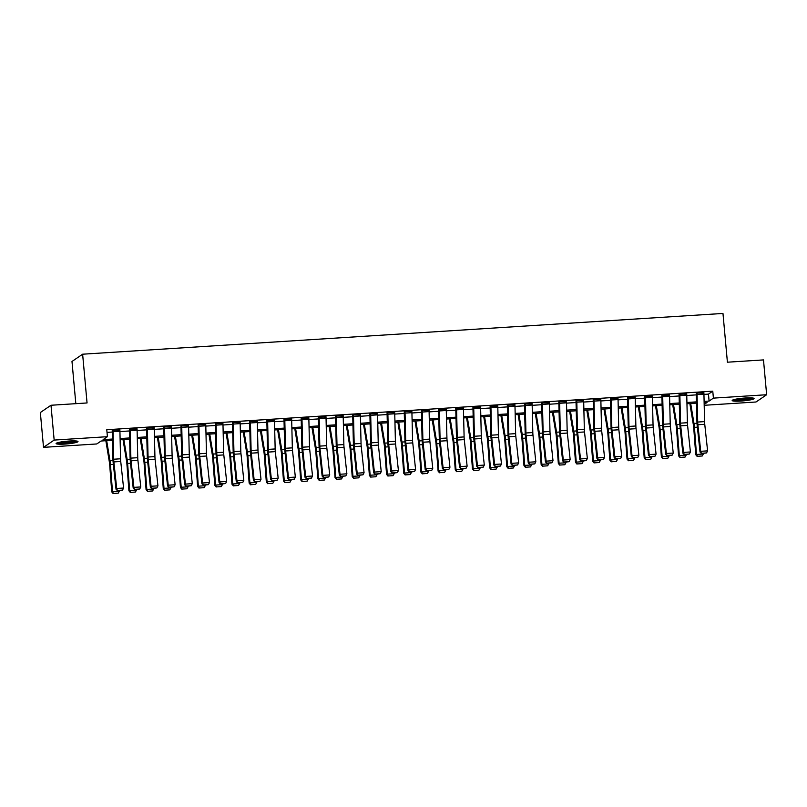<?xml version="1.0" encoding="UTF-8"?>
<svg xmlns="http://www.w3.org/2000/svg" width="807" height="807" viewBox="0 0 807 807"><rect width="100%" height="100%" fill="white"/><g stroke="black" fill="none" stroke-linecap="round" stroke-linejoin="round"><path stroke-width="1.21" d="M69.291 441.026A10.995 1.352 -5.2 0 1 77.997 441.56A10.995 1.352 -5.2 0 1 64.802 444.082A10.995 1.352 -5.2 0 1 56.097 443.547A10.995 1.352 -5.2 0 1 69.291 441.026M745.365 397.992A10.995 1.352 -5.2 0 1 754.071 398.527A10.995 1.352 -5.2 0 1 740.876 401.059A10.995 1.352 -5.2 0 1 732.171 400.524A10.995 1.352 -5.2 0 1 745.365 397.992M75.828 403.671L71.984 361.465L82.627 354.202L722.971 313.449L727.41 362.202L763.483 359.912L766.65 394.734L756.008 401.997L704.198 405.296M112.486 440.289L101.077 441.015L96.769 443.961L43.517 447.35L54.16 440.077L107.402 436.688L103.094 439.633L112.455 439.038M54.16 440.077L50.992 405.255L40.35 412.518L43.517 447.35M703.936 394.391L708.455 394.109L712.773 391.163L106.776 429.728L107.402 436.688M107.018 432.381L112.294 432.048M119.93 431.563L129.473 430.958M137.109 430.464L146.642 429.859M154.278 429.374L163.821 428.769M171.457 428.285L181 427.67M188.636 427.185L198.179 426.58M205.815 426.096L215.358 425.491M222.994 424.996L232.527 424.391M240.163 423.907L249.706 423.302M257.342 422.818L266.885 422.212M274.521 421.718L284.064 421.113M291.7 420.629L301.233 420.023M308.869 419.539L318.412 418.924M326.048 418.44L335.591 417.834M343.227 417.35L352.77 416.745M360.406 416.261L369.939 415.645M377.585 415.161L387.118 414.556M394.754 414.072L404.297 413.466M411.933 412.972L421.476 412.367M429.112 411.883L438.655 411.277M446.291 410.793L455.824 410.178M463.46 409.694L473.003 409.088M480.639 408.604L490.182 407.999M497.818 407.515L507.361 406.899M514.997 406.415L524.53 405.81M532.176 405.326L541.709 404.721M549.345 404.226L558.888 403.621M566.524 403.137L576.067 402.532M583.703 402.047L593.246 401.442M600.882 400.948L610.415 400.343M618.051 399.858L627.594 399.253M635.23 398.769L644.773 398.154M652.409 397.669L661.952 397.064M669.588 396.58L679.121 395.975M686.767 395.491L696.3 394.875M703.875 392.979L696.219 393.1M686.696 394.068L679.04 394.199M669.528 395.168L661.861 395.289M652.349 396.257L644.692 396.378M635.17 397.347L627.513 397.478M617.991 398.446L610.334 398.567M600.822 399.536L593.155 399.657M583.643 400.625L575.986 400.756M566.464 401.725L558.807 401.846M549.285 402.814L541.628 402.935M532.106 403.904L524.449 404.035M514.937 405.003L507.27 405.124M497.758 406.092L490.101 406.224M480.579 407.192L472.922 407.313M463.4 408.281L455.743 408.403M446.231 409.371L438.564 409.502M429.052 410.47L421.395 410.592M411.873 411.56L404.216 411.681M394.694 412.649L387.037 412.781M377.515 413.749L369.858 413.87M360.346 414.838L352.679 414.969M343.167 415.938L335.51 416.059M325.988 417.027L318.331 417.148M308.809 418.117L301.152 418.248M291.64 419.216L283.973 419.337M274.461 420.306L266.804 420.427M257.282 421.395L249.625 421.526M240.103 422.495L232.446 422.616M222.924 423.584L215.267 423.705M205.755 424.674L198.088 424.805M188.576 425.773L180.919 425.894M171.397 426.863L163.74 426.994M154.218 427.962L146.561 428.083M137.049 429.052L129.382 429.173M119.87 430.141L112.213 430.272M50.992 405.255L87.055 402.955L82.627 354.202M712.773 391.163L713.398 398.123L766.65 394.734M704.108 401.392L709.091 401.069L713.398 398.123M120.092 438.554L129.634 437.949M137.271 437.465L146.813 436.859M154.45 436.365L163.982 435.76M171.619 435.276L181.161 434.67M188.798 434.186L198.34 433.581M205.977 433.087L215.519 432.481M223.156 431.997L232.698 431.392M240.335 430.908L249.867 430.292M257.504 429.808L267.046 429.203M274.683 428.719L284.225 428.113M291.862 427.619L301.404 427.014M309.041 426.53L318.573 425.925M326.21 425.44L335.752 424.835M343.389 424.341L352.931 423.736M360.568 423.251L370.11 422.646M377.747 422.162L387.279 421.547M394.926 421.062L404.458 420.457M412.095 419.973L421.637 419.368M429.274 418.883L438.816 418.268M446.453 417.784L455.995 417.179M463.632 416.694L473.164 416.089M480.801 415.595L490.343 414.99M497.98 414.505L507.522 413.9M515.159 413.416L524.701 412.811M532.338 412.316L541.87 411.711M549.517 411.227L559.049 410.622M566.685 410.138L576.228 409.522M583.865 409.038L593.407 408.433M601.044 407.949L610.586 407.343M618.223 406.849L627.755 406.244M635.391 405.76L644.934 405.154M652.57 404.67L662.113 404.065M669.749 403.571L679.292 402.965M686.928 402.481L696.461 401.876M704.178 404.428L707.073 402.441L704.128 402.632M696.491 403.117L686.959 403.722M679.323 404.216L669.78 404.821M662.144 405.306L652.601 405.911M644.964 406.395L635.422 407M627.785 407.495L618.253 408.1M610.606 408.584L601.074 409.189M593.438 409.674L583.895 410.289M576.259 410.773L566.716 411.378M559.08 411.863L549.537 412.468M541.901 412.962L532.368 413.567M524.732 414.052L515.189 414.657M507.553 415.141L498.01 415.746M490.374 416.241L480.831 416.846M473.195 417.33L463.662 417.935M456.016 418.419L446.483 419.035M438.847 419.519L429.304 420.124M421.668 420.608L412.125 421.214M404.489 421.698L394.946 422.313M387.31 422.797L377.777 423.403M370.141 423.887L360.598 424.492M352.962 424.986L343.419 425.592M335.783 426.076L326.24 426.681M318.604 427.165L309.071 427.771M301.435 428.265L291.892 428.87M284.256 429.354L274.713 429.96M267.077 430.444L257.534 431.059M249.898 431.543L240.355 432.149M232.719 432.633L223.186 433.238M215.55 433.732L206.007 434.337M198.371 434.822L188.828 435.427M181.192 435.911L171.649 436.516M164.013 437.011L154.48 437.616M146.844 438.1L137.301 438.705M129.665 439.19L120.122 439.805M708.455 394.109L709.091 401.069M703.936 394.098L697.066 394.542A4.933 1.059 86.4 0 0 696.976 393.009L703.845 392.575A4.933 1.059 86.4 0 1 703.936 394.098L704.572 421.617A7.051 1.513 -93.6 0 0 704.753 424.3L707.598 450.861L700.718 451.305L701.454 453.544L706.549 452.939L701.737 453.241M697.066 394.542L697.702 422.051A7.051 1.513 -93.6 0 0 697.884 424.744L700.718 451.305L700.032 452.041L697.187 425.481A10.572 2.26 86.4 0 1 696.925 421.456L696.259 393.503M700.032 452.041L701.454 453.544M706.549 452.939L707.598 450.861M689.854 403.54L693.395 424.996A7.051 1.513 86.4 0 1 693.707 427.589L695.745 454.704L696.481 454.462L694.444 427.357A10.572 2.26 -93.6 0 0 693.98 423.463L690.691 403.49M697.43 456.288L702.241 455.985L697.43 456.288L696.481 454.462L703.351 454.028L703.311 453.423M703.351 454.028L702.241 455.985M697.137 456.389L695.745 454.704M686.757 395.198L679.887 395.632A4.933 1.059 86.4 0 0 679.797 394.109L686.666 393.665A4.933 1.059 86.4 0 1 686.757 395.198L687.403 422.707A7.051 1.513 -93.6 0 0 687.574 425.4L690.419 451.96L683.549 452.394L684.286 454.634L689.37 454.028L684.558 454.341M679.887 395.632L680.533 423.15A7.051 1.513 -93.6 0 0 680.704 425.834L683.549 452.394L682.853 453.13L680.008 426.57A10.572 2.26 86.4 0 1 679.746 422.545L679.08 394.593M682.853 453.13L684.286 454.634M689.37 454.028L690.419 451.96M669.578 396.287L662.708 396.731A4.933 1.059 86.4 0 0 662.618 395.198L669.487 394.764A4.933 1.059 86.4 0 1 669.578 396.287L670.224 423.806A7.051 1.513 -93.6 0 0 670.395 426.489L673.24 453.05L666.37 453.484L667.107 455.723L672.191 455.128L667.379 455.43M662.708 396.731L663.354 424.24A7.051 1.513 -93.6 0 0 663.525 426.923L666.37 453.484L665.674 454.23L662.829 427.67A10.572 2.26 86.4 0 1 662.567 423.645L661.901 395.692M665.674 454.23L667.107 455.723M672.191 455.128L673.24 453.05M652.399 397.387L645.529 397.821A4.933 1.059 86.4 0 0 645.439 396.287L652.318 395.854A4.933 1.059 86.4 0 1 652.399 397.387L653.045 424.896A7.051 1.513 -93.6 0 0 653.216 427.579L656.061 454.139L649.191 454.583L649.928 456.823L655.012 456.217L650.21 456.52M645.529 397.821L646.175 425.339A7.051 1.513 -93.6 0 0 646.346 428.023L649.191 454.583L648.495 455.319L645.661 428.759A10.572 2.26 86.4 0 1 645.398 424.734L644.722 396.782M648.495 455.319L649.928 456.823M655.012 456.217L656.061 454.139M672.685 404.63L676.226 426.086A7.051 1.513 86.4 0 1 676.528 428.688L678.566 455.794L679.312 455.552L677.265 428.446A10.572 2.26 -93.6 0 0 676.811 424.553L673.512 404.579M680.251 457.387L685.062 457.075L680.251 457.387L679.312 455.552L686.182 455.118L686.132 454.512M686.182 455.118L685.062 457.075M679.958 457.478L678.566 455.794M655.506 405.729L659.047 427.185A7.051 1.513 86.4 0 1 659.349 429.778L661.387 456.883L662.133 456.651L660.086 429.536A10.572 2.26 -93.6 0 0 659.632 425.652L656.333 405.679M663.082 458.477L667.883 458.174L663.082 458.477L662.133 456.651L669.003 456.207L668.953 455.612M669.003 456.207L667.883 458.174M662.779 458.578L661.387 456.883M638.327 406.819L641.868 428.275A7.051 1.513 86.4 0 1 642.17 430.867L644.218 457.983L644.954 457.74L642.917 430.635A10.572 2.26 -93.6 0 0 642.453 426.742L639.154 406.768M645.903 459.576L650.714 459.264L645.903 459.576L644.954 457.74L651.824 457.307L651.784 456.701M651.824 457.307L650.714 459.264M645.6 459.667L644.218 457.983M635.23 398.476L628.35 398.91A4.933 1.059 86.4 0 0 628.27 397.387L635.139 396.943A4.933 1.059 86.4 0 1 635.23 398.476L635.866 425.995A7.051 1.513 -93.6 0 0 636.047 428.678L638.882 455.239L632.012 455.673L632.749 457.912L637.843 457.317L633.031 457.619M628.35 398.91L628.996 426.429A7.051 1.513 -93.6 0 0 629.178 429.112L632.012 455.673L631.326 456.419L628.482 429.849A10.572 2.26 86.4 0 1 628.219 425.824L627.543 397.871M631.326 456.419L632.749 457.912M637.843 457.317L638.882 455.239M621.148 407.918L624.689 429.364A7.051 1.513 86.4 0 1 625.001 431.967L627.039 459.072L627.775 458.83L625.738 431.725A10.572 2.26 -93.6 0 0 625.274 427.831L621.985 407.858M628.724 460.666L633.535 460.363L628.724 460.666L627.775 458.83L634.645 458.396L634.605 457.801M634.645 458.396L633.535 460.363M628.431 460.757L627.039 459.072M752.084 397.942A9.513 1.17 -5.2 0 1 750.086 398.567A9.513 1.17 -5.2 0 1 734.017 399.586M749.501 397.861A8.806 1.089 174.8 0 0 749.521 397.851A8.806 1.089 174.8 0 1 736.529 399.031M733.139 399.868A10.925 1.342 174.8 0 0 751.135 398.587A10.925 1.342 174.8 0 0 753.002 398.053M76.009 440.975A9.513 1.17 -5.2 0 1 65.004 442.771A9.513 1.17 -5.2 0 1 57.943 442.619M60.454 442.065A8.806 1.089 174.8 0 0 65.085 441.974A8.806 1.089 174.8 0 0 73.447 440.874M57.065 442.892A10.925 1.342 174.8 0 0 64.721 442.962A10.925 1.342 174.8 0 0 76.927 441.086M618.051 399.566L611.181 400.01A4.933 1.059 86.4 0 0 611.091 398.476L617.96 398.043A4.933 1.059 86.4 0 1 618.051 399.566L618.697 427.085A7.051 1.513 -93.6 0 0 618.868 429.768L621.713 456.328L614.843 456.762L615.58 459.012L620.664 458.406L615.852 458.709M611.181 400.01L611.817 427.518A7.051 1.513 -93.6 0 0 611.999 430.202L614.843 456.762L614.147 457.508L611.303 430.948A10.572 2.26 86.4 0 1 611.04 426.923L610.374 398.971M614.147 457.508L615.58 459.012M620.664 458.406L621.713 456.328M600.872 400.665L594.002 401.099A4.933 1.059 86.4 0 0 593.912 399.566L600.781 399.132A4.933 1.059 86.4 0 1 600.872 400.665L601.518 428.174A7.051 1.513 -93.6 0 0 601.689 430.857L604.534 457.418L597.664 457.862L598.401 460.101L603.485 459.496L598.673 459.808M594.002 401.099L594.648 428.618A7.051 1.513 -93.6 0 0 594.82 431.301L597.664 457.862L596.968 458.598L594.123 432.038A10.572 2.26 86.4 0 1 593.861 428.013L593.195 400.06M596.968 458.598L598.401 460.101M603.485 459.496L604.534 457.418M583.693 401.755L576.823 402.189A4.933 1.059 86.4 0 0 576.733 400.665L583.612 400.222A4.933 1.059 86.4 0 1 583.693 401.755L584.339 429.274A7.051 1.513 -93.6 0 0 584.51 431.957L587.355 458.517L580.485 458.951L581.222 461.19L586.306 460.595L581.504 460.898M576.823 402.189L577.469 429.707A7.051 1.513 -93.6 0 0 577.641 432.391L580.485 458.951L579.789 459.697L576.944 433.137A10.572 2.26 86.4 0 1 576.682 429.102L576.016 401.15M579.789 459.697L581.222 461.19M586.306 460.595L587.355 458.517M566.514 402.844L559.644 403.288A4.933 1.059 86.4 0 0 559.564 401.755L566.433 401.321A4.933 1.059 86.4 0 1 566.514 402.844L567.16 430.363A7.051 1.513 -93.6 0 0 567.341 433.046L570.176 459.607L563.306 460.051L564.043 462.29L569.137 461.685L564.325 461.987M559.644 403.288L560.29 430.797A7.051 1.513 -93.6 0 0 560.462 433.48L563.306 460.051L562.61 460.787L559.776 434.227A10.572 2.26 86.4 0 1 559.513 430.202L558.837 402.249M562.61 460.787L564.043 462.29M569.137 461.685L570.176 459.607M549.345 403.944L542.475 404.378A4.933 1.059 86.4 0 0 542.385 402.854L549.254 402.411A4.933 1.059 86.4 0 1 549.345 403.944L549.981 431.452A7.051 1.513 -93.6 0 0 550.162 434.136L553.007 460.706L546.137 461.14L546.864 463.379L551.958 462.774L547.146 463.087M542.475 404.378L543.111 431.896A7.051 1.513 -93.6 0 0 543.293 434.58L546.137 461.14L545.441 461.876L542.597 435.316A10.572 2.26 86.4 0 1 542.334 431.291L541.668 403.339M545.441 461.876L546.864 463.379M551.958 462.774L553.007 460.706M603.969 409.008L607.51 430.464A7.051 1.513 86.4 0 1 607.822 433.056L609.86 460.161L610.596 459.929L608.559 432.814A10.572 2.26 -93.6 0 0 608.105 428.931L604.806 408.957M611.545 461.755L616.356 461.453L611.545 461.755L610.596 459.929L617.476 459.486L617.426 458.89M617.476 459.486L616.356 461.453M611.252 461.856L609.86 460.161M586.8 410.097L590.341 431.553A7.051 1.513 86.4 0 1 590.643 434.146L592.681 461.261L593.427 461.019L591.38 433.914A10.572 2.26 -93.6 0 0 590.926 430.02L587.627 410.047M594.366 462.855L599.177 462.542L594.366 462.855L593.427 461.019L600.297 460.585L600.247 459.98M600.297 460.585L599.177 462.542M594.073 462.946L592.681 461.261M569.621 411.197L573.162 432.653A7.051 1.513 86.4 0 1 573.464 435.245L575.512 462.35L576.248 462.118L574.211 435.003A10.572 2.26 -93.6 0 0 573.747 431.109L570.448 411.136M577.197 463.944L581.998 463.642L577.197 463.944L576.248 462.118L583.118 461.675L583.078 461.079M583.118 461.675L581.998 463.642M576.894 464.035L575.512 462.35M552.442 412.286L555.983 433.742A7.051 1.513 86.4 0 1 556.285 436.335L558.333 463.45L559.069 463.208L557.032 436.103A10.572 2.26 -93.6 0 0 556.568 432.209L553.279 412.236M560.018 465.034L564.829 464.731L560.018 465.034L559.069 463.208L565.939 462.774L565.899 462.169M565.939 462.774L564.829 464.731M559.725 465.135L558.333 463.45M535.263 413.376L538.804 434.832A7.051 1.513 86.4 0 1 539.116 437.434L541.154 464.539L541.89 464.297L539.853 437.192A10.572 2.26 -93.6 0 0 539.399 433.298L536.1 413.325M542.839 466.133L547.65 465.821L542.839 466.133L541.89 464.297L548.76 463.864L548.72 463.258M548.76 463.864L547.65 465.821M542.546 466.224L541.154 464.539M532.166 405.033L525.296 405.467A4.933 1.059 86.4 0 0 525.206 403.944L532.075 403.51A4.933 1.059 86.4 0 1 532.166 405.033L532.812 432.552A7.051 1.513 -93.6 0 0 532.983 435.235L535.828 461.796L528.958 462.229L529.695 464.469L534.779 463.874L529.967 464.176M525.296 405.467L525.942 432.986A7.051 1.513 -93.6 0 0 526.114 435.669L528.958 462.229L528.262 462.976L525.418 436.416A10.572 2.26 86.4 0 1 525.155 432.381L524.489 404.438M528.262 462.976L529.695 464.469M534.779 463.874L535.828 461.796M518.094 414.475L521.635 435.931A7.051 1.513 86.4 0 1 521.937 438.524L523.975 465.629L524.721 465.397L522.674 438.282A10.572 2.26 -93.6 0 0 522.22 434.388L518.921 414.425M525.66 467.223L530.471 466.92L525.66 467.223L524.721 465.397L531.591 464.953L531.541 464.358M531.591 464.953L530.471 466.92M525.367 467.324L523.975 465.629M514.987 406.123L508.117 406.567A4.933 1.059 86.4 0 0 508.027 405.033L514.896 404.6A4.933 1.059 86.4 0 1 514.987 406.123L515.633 433.641A7.051 1.513 -93.6 0 0 515.804 436.325L518.649 462.885L511.779 463.329L512.516 465.568L517.6 464.963L512.788 465.266M508.117 406.567L508.763 434.075A7.051 1.513 -93.6 0 0 508.935 436.769L511.779 463.329L511.083 464.065L508.239 437.505A10.572 2.26 86.4 0 1 507.976 433.48L507.31 405.528M511.083 464.065L512.516 465.568M517.6 464.963L518.649 462.885M500.915 415.565L504.456 437.021A7.051 1.513 86.4 0 1 504.758 439.613L506.796 466.728L507.542 466.486L505.495 439.381A10.572 2.26 -93.6 0 0 505.041 435.487L501.742 415.514M508.491 468.312L513.292 468.01L508.491 468.312L507.542 466.486L514.412 466.053L514.362 465.447M514.412 466.053L513.292 468.01M508.188 468.413L506.796 466.728M497.808 407.222L490.938 407.656A4.933 1.059 86.4 0 0 490.858 406.133L497.727 405.689A4.933 1.059 86.4 0 1 497.808 407.222L498.454 434.731A7.051 1.513 -93.6 0 0 498.625 437.424L501.47 463.985L494.6 464.418L495.337 466.658L500.421 466.053L495.619 466.365M490.938 407.656L491.584 435.175A7.051 1.513 -93.6 0 0 491.756 437.858L494.6 464.418L493.904 465.155L491.07 438.594A10.572 2.26 86.4 0 1 490.807 434.57L490.131 406.617M493.904 465.155L495.337 466.658M500.421 466.053L501.47 463.985M483.736 416.654L487.277 438.11A7.051 1.513 86.4 0 1 487.579 440.713L489.627 467.818L490.363 467.576L488.326 440.471A10.572 2.26 -93.6 0 0 487.862 436.577L484.563 416.604M491.312 469.412L496.123 469.109L491.312 469.412L490.363 467.576L497.233 467.142L497.193 466.547M497.233 467.142L496.123 469.109M491.009 469.503L489.627 467.818M480.639 408.312L473.759 408.756A4.933 1.059 86.4 0 0 473.679 407.222L480.548 406.789A4.933 1.059 86.4 0 1 480.639 408.312L481.275 435.83A7.051 1.513 -93.6 0 0 481.456 438.514L484.301 465.074L477.421 465.508L478.158 467.757L483.252 467.152L478.44 467.455M473.759 408.756L474.405 436.264A7.051 1.513 -93.6 0 0 474.587 438.947L477.421 465.508L476.735 466.254L473.891 439.694A10.572 2.26 86.4 0 1 473.628 435.669L472.952 407.717M476.735 466.254L478.158 467.757M483.252 467.152L484.301 465.074M466.557 417.754L470.098 439.21A7.051 1.513 86.4 0 1 470.41 441.802L472.448 468.907L473.184 468.675L471.147 441.56A10.572 2.26 -93.6 0 0 470.683 437.676L467.394 417.703M474.133 470.501L478.944 470.199L474.133 470.501L473.184 468.675L480.054 468.231L480.014 467.636M480.054 468.231L478.944 470.199M473.84 470.602L472.448 468.907M463.46 409.411L456.591 409.845A4.933 1.059 86.4 0 0 456.5 408.312L463.369 407.878A4.933 1.059 86.4 0 1 463.46 409.411L464.106 436.92A7.051 1.513 -93.6 0 0 464.277 439.603L467.122 466.164L460.252 466.607L460.989 468.847L466.073 468.242L461.261 468.554M456.591 409.845L457.236 437.364A7.051 1.513 -93.6 0 0 457.408 440.047L460.252 466.607L459.556 467.344L456.712 440.783A10.572 2.26 86.4 0 1 456.449 436.758L455.784 408.806M459.556 467.344L460.989 468.847M466.073 468.242L467.122 466.164M449.378 418.843L452.919 440.299A7.051 1.513 86.4 0 1 453.231 442.892L455.269 470.007L456.005 469.765L453.968 442.66A10.572 2.26 -93.6 0 0 453.514 438.766L450.215 418.793M456.954 471.601L461.765 471.288L456.954 471.601L456.005 469.765L462.885 469.331L462.835 468.726M462.885 469.331L461.765 471.288M456.661 471.692L455.269 470.007M446.281 410.501L439.412 410.934A4.933 1.059 86.4 0 0 439.321 409.411L446.19 408.967A4.933 1.059 86.4 0 1 446.281 410.501L446.927 438.019A7.051 1.513 -93.6 0 0 447.098 440.703L449.943 467.263L443.073 467.697L443.81 469.936L448.894 469.341L444.082 469.644M439.412 410.934L440.057 438.453A7.051 1.513 -93.6 0 0 440.229 441.136L443.073 467.697L442.377 468.443L439.533 441.873A10.572 2.26 86.4 0 1 439.27 437.848L438.605 409.895M442.377 468.443L443.81 469.936M448.894 469.341L449.943 467.263M432.209 419.943L435.75 441.399A7.051 1.513 86.4 0 1 436.052 443.991L438.09 471.096L438.837 470.854L436.789 443.749A10.572 2.26 -93.6 0 0 436.335 439.855L433.036 419.882M439.785 472.69L444.586 472.388L439.785 472.69L438.837 470.854L445.706 470.42L445.656 469.825M445.706 470.42L444.586 472.388M439.482 472.781L438.09 471.096M429.102 411.59L422.232 412.034A4.933 1.059 86.4 0 0 422.142 410.501L429.021 410.067A4.933 1.059 86.4 0 1 429.102 411.59L429.748 439.109A7.051 1.513 -93.6 0 0 429.919 441.792L432.764 468.353L425.894 468.796L426.631 471.036L431.715 470.431L426.913 470.733M422.232 412.034L422.878 439.543A7.051 1.513 -93.6 0 0 423.05 442.226L425.894 468.796L425.198 469.533L422.354 442.972A10.572 2.26 86.4 0 1 422.091 438.947L421.425 410.995M425.198 469.533L426.631 471.036M431.715 470.431L432.764 468.353M411.923 412.69L405.053 413.123A4.933 1.059 86.4 0 0 404.973 411.59L411.842 411.156A4.933 1.059 86.4 0 1 411.923 412.69L412.569 440.198A7.051 1.513 -93.6 0 0 412.75 442.882L415.585 469.452L408.715 469.886L409.452 472.125L414.546 471.52L409.734 471.833M405.053 413.123L405.699 440.642A7.051 1.513 -93.6 0 0 405.871 443.325L408.715 469.886L408.019 470.622L405.185 444.062A10.572 2.26 86.4 0 1 404.922 440.037L404.246 412.084M408.019 470.622L409.452 472.125M414.546 471.52L415.585 469.452M394.754 413.779L387.885 414.213A4.933 1.059 86.4 0 0 387.794 412.69L394.663 412.246A4.933 1.059 86.4 0 1 394.754 413.779L395.4 441.298A7.051 1.513 -93.6 0 0 395.571 443.981L398.416 470.542L391.546 470.975L392.273 473.215L397.367 472.62L392.555 472.922M387.885 414.213L388.52 441.732A7.051 1.513 -93.6 0 0 388.702 444.415L391.546 470.975L390.85 471.722L388.006 445.161A10.572 2.26 86.4 0 1 387.743 441.126L387.078 413.174M390.85 471.722L392.273 473.215M397.367 472.62L398.416 470.542M377.575 414.869L370.706 415.312A4.933 1.059 86.4 0 0 370.615 413.779L377.484 413.345A4.933 1.059 86.4 0 1 377.575 414.869L378.221 442.387A7.051 1.513 -93.6 0 0 378.392 445.071L381.237 471.631L374.367 472.075L375.104 474.314L380.188 473.709L375.376 474.012M370.706 415.312L371.351 442.821A7.051 1.513 -93.6 0 0 371.523 445.514L374.367 472.075L373.671 472.811L370.827 446.251A10.572 2.26 86.4 0 1 370.564 442.226L369.899 414.273M373.671 472.811L375.104 474.314M380.188 473.709L381.237 471.631M360.396 415.968L353.527 416.402A4.933 1.059 86.4 0 0 353.436 414.879L360.305 414.435A4.933 1.059 86.4 0 1 360.396 415.968L361.042 443.477A7.051 1.513 -93.6 0 0 361.213 446.17L364.058 472.731L357.188 473.164L357.925 475.404L363.009 474.798L358.197 475.111M353.527 416.402L354.172 443.921A7.051 1.513 -93.6 0 0 354.344 446.604L357.188 473.164L356.492 473.901L353.648 447.34A10.572 2.26 86.4 0 1 353.385 443.315L352.72 415.363M356.492 473.901L357.925 475.404M363.009 474.798L364.058 472.731M343.217 417.058L336.348 417.501A4.933 1.059 86.4 0 0 336.267 415.968L343.136 415.534A4.933 1.059 86.4 0 1 343.217 417.058L343.863 444.576A7.051 1.513 -93.6 0 0 344.034 447.26L346.879 473.82L340.009 474.254L340.746 476.503L345.83 475.898L341.028 476.201M336.348 417.501L336.993 445.01A7.051 1.513 -93.6 0 0 337.165 447.693L340.009 474.254L339.313 475L336.479 448.44A10.572 2.26 86.4 0 1 336.216 444.415L335.541 416.462M339.313 475L340.746 476.503M345.83 475.898L346.879 473.82M326.048 418.157L319.168 418.591A4.933 1.059 86.4 0 0 319.088 417.058L325.957 416.624A4.933 1.059 86.4 0 1 326.048 418.157L326.684 445.666A7.051 1.513 -93.6 0 0 326.865 448.349L329.71 474.909L322.83 475.353L323.567 477.593L328.661 476.987L323.849 477.3M319.168 418.591L319.814 446.11A7.051 1.513 -93.6 0 0 319.996 448.793L322.83 475.353L322.144 476.09L319.3 449.529A10.572 2.26 86.4 0 1 319.037 445.504L318.362 417.552M322.144 476.09L323.567 477.593M328.661 476.987L329.71 474.909M308.869 419.247L302 419.68A4.933 1.059 86.4 0 0 301.909 418.157L308.778 417.713A4.933 1.059 86.4 0 1 308.869 419.247L309.515 446.765A7.051 1.513 -93.6 0 0 309.686 449.449L312.531 476.009L305.661 476.443L306.398 478.682L311.482 478.087L306.67 478.39M302 419.68L302.645 447.199A7.051 1.513 -93.6 0 0 302.817 449.882L305.661 476.443L304.965 477.189L302.121 450.619A10.572 2.26 86.4 0 1 301.858 446.594L301.193 418.641M304.965 477.189L306.398 478.682M311.482 478.087L312.531 476.009M291.69 420.336L284.821 420.78A4.933 1.059 86.4 0 0 284.73 419.247L291.599 418.813A4.933 1.059 86.4 0 1 291.69 420.336L292.336 447.855A7.051 1.513 -93.6 0 0 292.507 450.538L295.352 477.098L288.482 477.532L289.219 479.782L294.303 479.176L289.491 479.479M284.821 420.78L285.466 448.288A7.051 1.513 -93.6 0 0 285.638 450.972L288.482 477.532L287.786 478.279L284.942 451.718A10.572 2.26 86.4 0 1 284.679 447.693L284.014 419.741M287.786 478.279L289.219 479.782M294.303 479.176L295.352 477.098M274.511 421.436L267.642 421.869A4.933 1.059 86.4 0 0 267.551 420.336L274.43 419.902A4.933 1.059 86.4 0 1 274.511 421.436L275.157 448.944A7.051 1.513 -93.6 0 0 275.328 451.627L278.173 478.188L271.303 478.632L272.04 480.871L277.124 480.266L272.322 480.579M267.642 421.869L268.287 449.388A7.051 1.513 -93.6 0 0 268.459 452.071L271.303 478.632L270.607 479.368L267.763 452.808A10.572 2.26 86.4 0 1 267.51 448.783L266.835 420.83M270.607 479.368L272.04 480.871M277.124 480.266L278.173 478.188M257.332 422.525L250.463 422.959A4.933 1.059 86.4 0 0 250.382 421.436L257.251 420.992A4.933 1.059 86.4 0 1 257.332 422.525L257.978 450.044A7.051 1.513 -93.6 0 0 258.159 452.727L260.994 479.287L254.124 479.721L254.861 481.961L259.955 481.365L255.143 481.668M250.463 422.959L251.108 450.477A7.051 1.513 -93.6 0 0 251.29 453.161L254.124 479.721L253.438 480.468L250.594 453.907A10.572 2.26 86.4 0 1 250.331 449.872L249.656 421.92M253.438 480.468L254.861 481.961M259.955 481.365L260.994 479.287M240.163 423.614L233.294 424.058A4.933 1.059 86.4 0 0 233.203 422.525L240.072 422.091A4.933 1.059 86.4 0 1 240.163 423.614L240.809 451.133A7.051 1.513 -93.6 0 0 240.98 453.816L243.825 480.377L236.955 480.821L237.692 483.06L242.776 482.455L237.964 482.757M233.294 424.058L233.929 451.567A7.051 1.513 -93.6 0 0 234.111 454.25L236.955 480.821L236.259 481.557L233.415 454.997A10.572 2.26 86.4 0 1 233.152 450.972L232.487 423.019M236.259 481.557L237.692 483.06M242.776 482.455L243.825 480.377M222.984 424.714L216.115 425.148A4.933 1.059 86.4 0 0 216.024 423.625L222.893 423.181A4.933 1.059 86.4 0 1 222.984 424.714L223.63 452.223A7.051 1.513 -93.6 0 0 223.801 454.906L226.646 481.476L219.776 481.91L220.513 484.15L225.597 483.544L220.785 483.857M216.115 425.148L216.76 452.666A7.051 1.513 -93.6 0 0 216.932 455.35L219.776 481.91L219.08 482.647L216.236 456.086A10.572 2.26 86.4 0 1 215.973 452.061L215.308 424.109M219.08 482.647L220.513 484.15M225.597 483.544L226.646 481.476M205.805 425.803L198.936 426.237A4.933 1.059 86.4 0 0 198.845 424.714L205.714 424.28A4.933 1.059 86.4 0 1 205.805 425.803L206.451 453.322A7.051 1.513 -93.6 0 0 206.622 456.005L209.467 482.566L202.597 483L203.334 485.239L208.418 484.644L203.606 484.946M198.936 426.237L199.581 453.756A7.051 1.513 -93.6 0 0 199.753 456.439L202.597 483L201.901 483.746L199.057 457.186A10.572 2.26 86.4 0 1 198.794 453.151L198.129 425.208M201.901 483.746L203.334 485.239M208.418 484.644L209.467 482.566M188.626 426.893L181.757 427.337A4.933 1.059 86.4 0 0 181.676 425.803L188.545 425.37A4.933 1.059 86.4 0 1 188.626 426.893L189.272 454.412A7.051 1.513 -93.6 0 0 189.453 457.095L192.288 483.655L185.418 484.099L186.155 486.339L191.239 485.733L186.437 486.036M181.757 427.337L182.402 454.845A7.051 1.513 -93.6 0 0 182.574 457.539L185.418 484.099L184.722 484.836L181.888 458.275A10.572 2.26 86.4 0 1 181.625 454.25L180.95 426.298M184.722 484.836L186.155 486.339M191.239 485.733L192.288 483.655M171.457 427.992L164.578 428.426A4.933 1.059 86.4 0 0 164.497 426.903L171.366 426.459A4.933 1.059 86.4 0 1 171.457 427.992L172.093 455.501A7.051 1.513 -93.6 0 0 172.274 458.194L175.119 484.755L168.239 485.189L168.976 487.428L174.07 486.823L169.258 487.135M164.578 428.426L165.223 455.945A7.051 1.513 -93.6 0 0 165.405 458.628L168.239 485.189L167.553 485.925L164.709 459.365A10.572 2.26 86.4 0 1 164.446 455.34L163.781 427.387M167.553 485.925L168.976 487.428M174.07 486.823L175.119 484.755M154.278 429.082L147.409 429.526A4.933 1.059 86.4 0 0 147.318 427.992L154.187 427.559A4.933 1.059 86.4 0 1 154.278 429.082L154.924 456.601A7.051 1.513 -93.6 0 0 155.095 459.284L157.94 485.844L151.07 486.278L151.807 488.528L156.891 487.922L152.079 488.225M147.409 429.526L148.054 457.034A7.051 1.513 -93.6 0 0 148.226 459.718L151.07 486.278L150.374 487.025L147.53 460.464A10.572 2.26 86.4 0 1 147.267 456.439L146.602 428.487M150.374 487.025L151.807 488.528M156.891 487.922L157.94 485.844M137.099 430.181L130.23 430.615A4.933 1.059 86.4 0 0 130.139 429.082L137.008 428.648A4.933 1.059 86.4 0 1 137.099 430.181L137.745 457.69A7.051 1.513 -93.6 0 0 137.916 460.373L140.761 486.934L133.891 487.378L134.628 489.617L139.712 489.012L134.9 489.324M130.23 430.615L130.875 458.134A7.051 1.513 -93.6 0 0 131.047 460.817L133.891 487.378L133.195 488.114L130.351 461.554A10.572 2.26 86.4 0 1 130.088 457.529L129.423 429.576M133.195 488.114L134.628 489.617M139.712 489.012L140.761 486.934M415.03 421.032L418.571 442.488A7.051 1.513 86.4 0 1 418.873 445.081L420.921 472.186L421.658 471.954L419.62 444.849A10.572 2.26 -93.6 0 0 419.156 440.955L415.857 420.982M422.606 473.78L427.417 473.477L422.606 473.78L421.658 471.954L428.527 471.52L428.487 470.915M428.527 471.52L427.417 473.477M422.303 473.88L420.921 472.186M397.851 422.122L401.392 443.578A7.051 1.513 86.4 0 1 401.694 446.18L403.742 473.285L404.478 473.043L402.441 445.938A10.572 2.26 -93.6 0 0 401.977 442.044L398.688 422.071M405.427 474.879L410.238 474.566L405.427 474.879L404.478 473.043L411.348 472.609L411.308 472.004M411.348 472.609L410.238 474.566M405.134 474.97L403.742 473.285M380.672 423.221L384.213 444.677A7.051 1.513 86.4 0 1 384.525 447.27L386.563 474.375L387.299 474.143L385.262 447.028A10.572 2.26 -93.6 0 0 384.808 443.134L381.509 423.161M388.248 475.969L393.059 475.666L388.248 475.969L387.299 474.143L394.179 473.699L394.129 473.104M394.179 473.699L393.059 475.666M387.955 476.069L386.563 474.375M363.503 424.311L367.044 445.767A7.051 1.513 86.4 0 1 367.346 448.359L369.384 475.474L370.131 475.232L368.083 448.127A10.572 2.26 -93.6 0 0 367.629 444.233L364.33 424.26M371.069 477.058L375.88 476.755L371.069 477.058L370.131 475.232L377 474.798L376.95 474.193M377 474.798L375.88 476.755M370.776 477.159L369.384 475.474M346.324 425.4L349.865 446.856A7.051 1.513 86.4 0 1 350.167 449.459L352.215 476.564L352.952 476.322L350.904 449.217A10.572 2.26 -93.6 0 0 350.45 445.323L347.151 425.35M353.9 478.158L358.701 477.845L353.9 478.158L352.952 476.322L359.821 475.888L359.771 475.283M359.821 475.888L358.701 477.845M353.597 478.248L352.215 476.564M329.145 426.5L332.686 447.956A7.051 1.513 86.4 0 1 332.988 450.548L335.036 477.653L335.773 477.421L333.735 450.306A10.572 2.26 -93.6 0 0 333.271 446.422L329.972 426.449M336.721 479.247L341.532 478.944L336.721 479.247L335.773 477.421L342.642 476.977L342.602 476.382M342.642 476.977L341.532 478.944M336.428 479.348L335.036 477.653M311.966 427.589L315.507 449.045A7.051 1.513 86.4 0 1 315.819 451.638L317.857 478.753L318.594 478.511L316.556 451.406A10.572 2.26 -93.6 0 0 316.092 447.512L312.803 427.539M319.542 480.347L324.353 480.034L319.542 480.347L318.594 478.511L325.463 478.077L325.423 477.472M325.463 478.077L324.353 480.034M319.249 480.437L317.857 478.753M294.787 428.688L298.328 450.135A7.051 1.513 86.4 0 1 298.64 452.737L300.678 479.842L301.425 479.6L299.377 452.495A10.572 2.26 -93.6 0 0 298.923 448.601L295.624 428.628M302.363 481.436L307.174 481.133L302.363 481.436L301.425 479.6L308.294 479.166L308.244 478.571M308.294 479.166L307.174 481.133M302.07 481.527L300.678 479.842M277.618 429.778L281.159 451.234A7.051 1.513 86.4 0 1 281.461 453.827L283.499 480.932L284.246 480.7L282.198 453.584A10.572 2.26 -93.6 0 0 281.744 449.701L278.445 429.728M285.194 482.525L289.995 482.223L285.194 482.525L284.246 480.7L291.115 480.256L291.065 479.661M291.115 480.256L289.995 482.223M284.891 482.626L283.499 480.932M260.439 430.867L263.98 452.323A7.051 1.513 86.4 0 1 264.282 454.916L266.33 482.031L267.067 481.789L265.029 454.684A10.572 2.26 -93.6 0 0 264.565 450.79L261.266 430.817M268.015 483.625L272.827 483.312L268.015 483.625L267.067 481.789L273.936 481.355L273.896 480.75M273.936 481.355L272.827 483.312M267.712 483.716L266.33 482.031M243.26 431.967L246.801 453.423A7.051 1.513 86.4 0 1 247.103 456.016L249.151 483.121L249.888 482.889L247.85 455.773A10.572 2.26 -93.6 0 0 247.386 451.88L244.097 431.906M250.836 484.714L255.648 484.412L250.836 484.714L249.888 482.889L256.757 482.445L256.717 481.85M256.757 482.445L255.648 484.412M250.543 484.805L249.151 483.121M226.081 433.056L229.622 454.512A7.051 1.513 86.4 0 1 229.934 457.105L231.972 484.22L232.709 483.978L230.671 456.873A10.572 2.26 -93.6 0 0 230.217 452.979L226.918 433.006M233.657 485.804L238.469 485.501L233.657 485.804L232.709 483.978L239.588 483.544L239.538 482.939M239.588 483.544L238.469 485.501M233.364 485.905L231.972 484.22M208.912 434.146L212.453 455.602A7.051 1.513 86.4 0 1 212.755 458.205L214.793 485.31L215.54 485.068L213.492 457.962A10.572 2.26 -93.6 0 0 213.038 454.069L209.739 434.095M216.478 486.903L221.289 486.591L216.478 486.903L215.54 485.068L222.409 484.634L222.359 484.029M222.409 484.634L221.289 486.591M216.185 486.994L214.793 485.31M191.733 435.245L195.274 456.701A7.051 1.513 86.4 0 1 195.576 459.294L197.624 486.399L198.361 486.167L196.313 459.052A10.572 2.26 -93.6 0 0 195.859 455.158L192.56 435.195M199.309 487.993L204.11 487.69L199.309 487.993L198.361 486.167L205.23 485.723L205.18 485.128M205.23 485.723L204.11 487.69M199.006 488.094L197.624 486.399M174.554 436.335L178.095 457.791A7.051 1.513 86.4 0 1 178.397 460.383L180.445 487.499L181.182 487.257L179.144 460.151A10.572 2.26 -93.6 0 0 178.68 456.258L175.381 436.284M182.13 489.082L186.942 488.78L182.13 489.082L181.182 487.257L188.051 486.823L188.011 486.218M188.051 486.823L186.942 488.78M181.837 489.183L180.445 487.499M157.375 437.434L160.916 458.88A7.051 1.513 86.4 0 1 161.229 461.483L163.266 488.588L164.003 488.346L161.965 461.241A10.572 2.26 -93.6 0 0 161.501 457.347L158.212 437.374M164.951 490.182L169.763 489.879L164.951 490.182L164.003 488.346L170.872 487.912L170.832 487.317M170.872 487.912L169.763 489.879M164.658 490.273L163.266 488.588M140.196 438.524L143.737 459.98A7.051 1.513 86.4 0 1 144.05 462.572L146.087 489.678L146.834 489.445L144.786 462.33A10.572 2.26 -93.6 0 0 144.332 458.447L141.033 438.473M147.772 491.271L152.584 490.969L147.772 491.271L146.834 489.445L153.703 489.002L153.653 488.406M153.703 489.002L152.584 490.969M147.479 491.372L146.087 489.678M123.027 439.613L126.568 461.069A7.051 1.513 86.4 0 1 126.87 463.662L128.908 490.777L129.655 490.535L127.607 463.43A10.572 2.26 -93.6 0 0 127.153 459.536L123.854 439.563M130.603 492.371L135.405 492.058L130.603 492.371L129.655 490.535L136.524 490.101L136.474 489.496M136.524 490.101L135.405 492.058M130.3 492.462L128.908 490.777M119.92 431.271L113.051 431.705A4.933 1.059 86.4 0 0 112.96 430.181L119.84 429.738A4.933 1.059 86.4 0 1 119.92 431.271L120.566 458.79A7.051 1.513 -93.6 0 0 120.737 461.473L123.582 488.033L116.712 488.467L117.449 490.706L122.533 490.111L117.731 490.414M113.051 431.705L113.696 459.223A7.051 1.513 -93.6 0 0 113.868 461.907L116.712 488.467L116.016 489.213L113.172 462.643A10.572 2.26 86.4 0 1 112.919 458.618L112.244 430.666M116.016 489.213L117.449 490.706M122.533 490.111L123.582 488.033M105.848 440.713L109.389 462.169A7.051 1.513 86.4 0 1 109.691 464.761L111.739 491.867L112.476 491.624L110.438 464.519A10.572 2.26 -93.6 0 0 109.974 460.626L106.675 440.652M113.424 493.46L118.236 493.158L113.424 493.46L112.476 491.624L119.345 491.191L119.305 490.595M119.345 491.191L118.236 493.158M113.121 493.551L111.739 491.867M704.572 421.617L697.702 422.051M704.753 424.3L697.884 424.744M694.444 427.357L697.369 427.165M693.98 423.463L697.006 423.272M687.403 422.707L680.533 423.15M687.574 425.4L680.704 425.834M670.224 423.806L663.354 424.24M670.395 426.489L663.525 426.923M653.045 424.896L646.175 425.339M653.216 427.579L646.346 428.023M677.265 428.446L680.19 428.265M676.811 424.553L679.827 424.361M660.086 429.536L663.011 429.354M659.632 425.652L662.648 425.45M642.917 430.635L645.832 430.444M642.453 426.742L645.469 426.55M635.866 425.995L628.996 426.429M636.047 428.678L629.178 429.112M625.738 431.725L628.663 431.543M625.274 427.831L628.29 427.639M618.697 427.085L611.817 427.518M618.868 429.768L611.999 430.202M601.518 428.174L594.648 428.618M601.689 430.857L594.82 431.301M584.339 429.274L577.469 429.707M584.51 431.957L577.641 432.391M567.16 430.363L560.29 430.797M567.341 433.046L560.462 433.48M549.981 431.452L543.111 431.896M550.162 434.136L543.293 434.58M608.559 432.814L611.484 432.633M608.105 428.931L611.121 428.739M591.38 433.914L594.305 433.722M590.926 430.02L593.942 429.828M574.211 435.003L577.126 434.822M573.747 431.109L576.763 430.918M557.032 436.103L559.957 435.911M556.568 432.209L559.584 432.017M539.853 437.192L542.778 437.001M539.399 433.298L542.415 433.107M532.812 432.552L525.942 432.986M532.983 435.235L526.114 435.669M522.674 438.282L525.599 438.1M522.22 434.388L525.236 434.196M515.633 433.641L508.763 434.075M515.804 436.325L508.935 436.769M505.495 439.381L508.42 439.19M505.041 435.487L508.057 435.296M498.454 434.731L491.584 435.175M498.625 437.424L491.756 437.858M488.326 440.471L491.241 440.289M487.862 436.577L490.878 436.385M481.275 435.83L474.405 436.264M481.456 438.514L474.587 438.947M471.147 441.56L474.072 441.379M470.683 437.676L473.699 437.485M464.106 436.92L457.236 437.364M464.277 439.603L457.408 440.047M453.968 442.66L456.893 442.468M453.514 438.766L456.53 438.574M446.927 438.019L440.057 438.453M447.098 440.703L440.229 441.136M436.789 443.749L439.714 443.568M436.335 439.855L439.351 439.664M429.748 439.109L422.878 439.543M429.919 441.792L423.05 442.226M412.569 440.198L405.699 440.642M412.75 442.882L405.871 443.325M395.4 441.298L388.52 441.732M395.571 443.981L388.702 444.415M378.221 442.387L371.351 442.821M378.392 445.071L371.523 445.514M361.042 443.477L354.172 443.921M361.213 446.17L354.344 446.604M343.863 444.576L336.993 445.01M344.034 447.26L337.165 447.693M326.684 445.666L319.814 446.11M326.865 448.349L319.996 448.793M309.515 446.765L302.645 447.199M309.686 449.449L302.817 449.882M292.336 447.855L285.466 448.288M292.507 450.538L285.638 450.972M275.157 448.944L268.287 449.388M275.328 451.627L268.459 452.071M257.978 450.044L251.108 450.477M258.159 452.727L251.29 453.161M240.809 451.133L233.929 451.567M240.98 453.816L234.111 454.25M223.63 452.223L216.76 452.666M223.801 454.906L216.932 455.35M206.451 453.322L199.581 453.756M206.622 456.005L199.753 456.439M189.272 454.412L182.402 454.845M189.453 457.095L182.574 457.539M172.093 455.501L165.223 455.945M172.274 458.194L165.405 458.628M154.924 456.601L148.054 457.034M155.095 459.284L148.226 459.718M137.745 457.69L130.875 458.134M137.916 460.373L131.047 460.817M419.62 444.849L422.535 444.657M419.156 440.955L422.172 440.763M402.441 445.938L405.366 445.746M401.977 442.044L404.993 441.853M385.262 447.028L388.187 446.846M384.808 443.134L387.824 442.942M368.083 448.127L371.008 447.935M367.629 444.233L370.645 444.042M350.904 449.217L353.829 449.035M350.45 445.323L353.466 445.131M333.735 450.306L336.65 450.124M333.271 446.422L336.287 446.221M316.556 451.406L319.481 451.214M316.092 447.512L319.108 447.32M299.377 452.495L302.302 452.313M298.923 448.601L301.939 448.41M282.198 453.584L285.123 453.403M281.744 449.701L284.76 449.509M265.029 454.684L267.944 454.492M264.565 450.79L267.581 450.599M247.85 455.773L250.775 455.592M247.386 451.88L250.402 451.688M230.671 456.873L233.596 456.681M230.217 452.979L233.233 452.788M213.492 457.962L216.417 457.771M213.038 454.069L216.054 453.877M196.313 459.052L199.238 458.87M195.859 455.158L198.875 454.966M179.144 460.151L182.059 459.96M178.68 456.258L181.696 456.066M161.965 461.241L164.89 461.059M161.501 457.347L164.517 457.155M144.786 462.33L147.711 462.149M144.332 458.447L147.348 458.255M127.607 463.43L130.532 463.238M127.153 459.536L130.169 459.344M120.566 458.79L113.696 459.223M120.737 461.473L113.868 461.907M110.438 464.519L113.353 464.338M109.974 460.626L112.99 460.434"/></g></svg>
